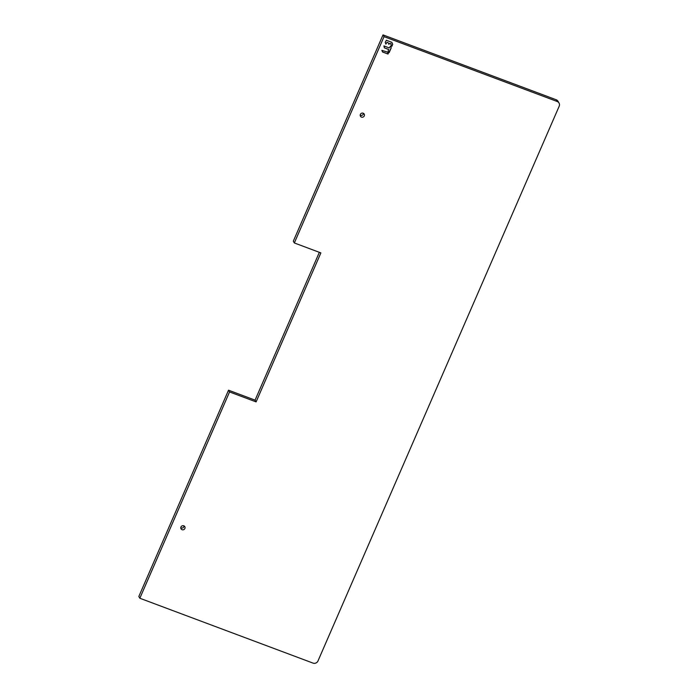 <?xml version="1.0" encoding="UTF-8"?>
<svg xmlns="http://www.w3.org/2000/svg" width="698" height="698" viewBox="0 0 698 698"><rect width="100%" height="100%" fill="white"/><g stroke="black" fill="none" stroke-linecap="round" stroke-linejoin="round"><path stroke-width="1.05" d="M384.04 36.654L557.213 101.498A3.822 3.621 -30.4 0 1 559.011 103.007L557.99 101.254A3.822 3.621 149.6 0 0 556.184 99.753L383.01 34.9L293.308 241.203L294.338 242.956L384.04 36.654L383.01 34.9M559.011 103.007A3.822 3.621 -30.4 0 1 559.177 106.236L317.983 660.962A3.822 3.621 -30.4 0 1 313.018 663.1L139.844 598.247L138.823 596.502L228.525 390.199L255.075 400.137L319.352 252.318M180.782 527.828A2.164 2.05 149.6 0 0 184.028 525.926M360.185 115.222A2.164 2.05 149.6 0 0 363.431 113.32M139.844 598.247L229.546 391.953L228.525 390.199M229.546 391.953L256.105 401.891L255.075 400.137M256.105 401.891L320.888 252.894L294.338 242.956M388.009 54.034L382.6 52.01L381.841 50.343L387.521 52.097L388.263 53.729L387.634 52.202M383.917 45.92L384.397 47.857L388.664 49.497L388.123 51.067L389.161 52.62L391.22 47.865L390.566 46.129L389.214 47.909L383.917 45.92M386.945 42.447L385.863 44.087L386.928 42.412M388.193 42.744L387.224 42.334L388.175 42.709L388.865 44.349L389.885 43.328L391.124 43.834L390.915 44.655L391.944 46.199L392.704 44.323L391.892 42.369L386.36 40.248L385.217 42.369L385.872 44.105M182.073 529.703A2.164 2.05 149.6 0 0 184.787 526.658A2.164 2.05 149.6 0 0 181.332 526.432A2.164 2.05 149.6 0 0 182.073 529.703M361.477 117.098A2.164 2.05 149.6 0 0 364.19 114.053A2.164 2.05 149.6 0 0 360.735 113.826A2.164 2.05 149.6 0 0 361.477 117.098M387.983 53.999L382.487 51.905M390.575 46.155L391.203 47.83L388.777 52.638M388.664 49.497L384.293 47.752M391.901 42.395L392.677 44.436L391.569 46.216M391.124 43.834L389.859 43.293L388.856 44.323M557.213 101.498L556.184 99.753"/></g></svg>
